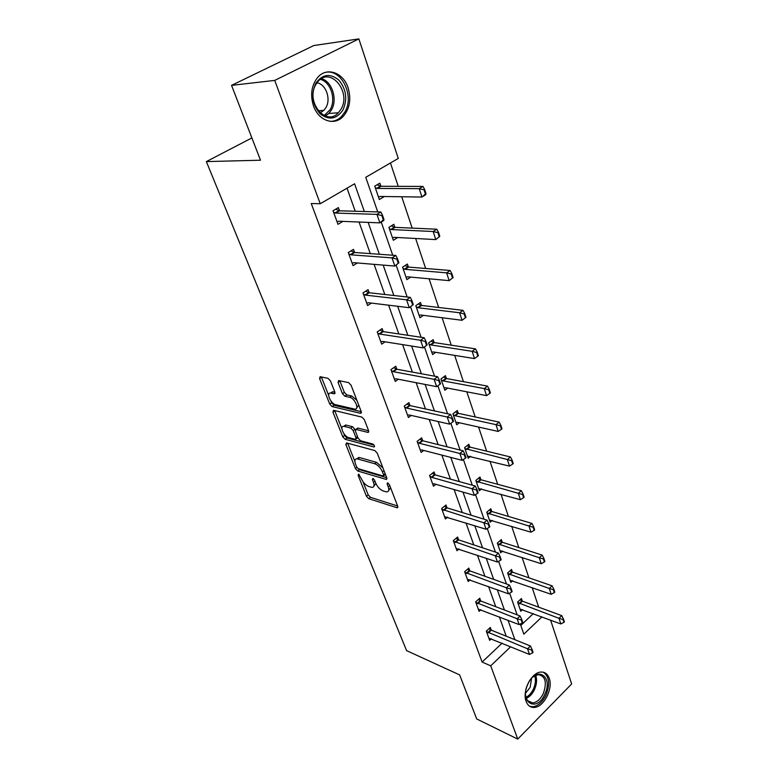 <?xml version="1.0" encoding="UTF-8"?>
<svg xmlns="http://www.w3.org/2000/svg" width="778" height="778" viewBox="0 0 778 778"><rect width="100%" height="100%" fill="white"/><g stroke="black" fill="none" stroke-linecap="round" stroke-linejoin="round"><path stroke-width="1.17" d="M358.59 474.152L358.084 475.232L366.457 496.257L368.753 498.698L397.227 507.801L397.704 506.235L389.389 484.636L387.483 482.827L387.133 483.965L388.212 486.775C389.311 490.033 388.796 491.745 386.666 491.9L383.243 490.986C380.024 489.654 377.505 486.979 375.677 482.973L374.578 480.191L372.925 478.441L372.39 479.53L373.479 482.311C374.597 485.55 374.111 487.242 372.03 487.398L368.733 486.503C365.602 485.2 363.132 482.574 361.303 478.616L358.59 474.152M348.116 87.836C351.413 99.292 349.73 108.871 343.049 116.574C334.209 126.172 318.435 120.755 313.466 105.847C310.062 94.77 311.482 85.279 317.725 77.372C326.809 66.568 343.409 72.617 348.116 87.836M549.239 678.27C553.294 688.647 543.657 707.445 534.136 707.465C530.401 707.572 527.737 705.558 526.142 701.435C521.95 691.214 531.442 672.396 540.827 672.075C544.824 671.822 547.624 673.894 549.239 678.27M330.446 380.88L328.015 378.341L320.118 376.708L319.583 378.594L329.736 404.093L332.109 406.593L360.418 413.283L361.186 411.465L351.072 385.198L348.573 382.601L338.654 380.559L338.06 382.475L342.437 393.658L344.878 396.206L349.711 397.286C354.826 398.142 359.776 409.86 354.749 409.131L335.639 404.696C330.728 403.821 325.807 392.365 330.679 393.075L334.268 393.843L334.812 391.976L330.446 380.88M550.591 620.115L571.645 683.969L517.74 739.1L476.69 718.94L459.652 674.915L406.593 650.622L206.355 161.6L260.504 160.21L231.543 85.366L274.731 80.406L358.853 38.9L398.287 158.42L365.757 177.306L377.738 211.917M517.74 739.1L490.704 665.822L510.708 646.712M364.337 211.519L354.593 183.793L320.235 203.739L311.249 203.535L482.127 662.068L490.704 665.822M320.235 203.739L274.731 80.406M346.56 442.906L345.86 444.559L355.42 468.56L357.744 471.021L386.238 479.423L386.744 477.789L377.233 453.107L374.801 450.55L346.56 442.906M342.777 436.818L332.916 412.077L333.597 410.317L361.896 417.105L364.357 419.682L368.587 430.652L368.013 432.432L355.916 429.398L355.39 431.158L358.162 438.247L360.564 440.776L372.701 443.985C374.432 445.211 374.87 446.212 374.024 447L345.121 439.288L342.777 436.818L344.596 435.486L343.818 433.541M231.543 85.366L313.797 45.542L358.853 38.9M251.877 137.92L206.355 161.6M439.803 236.347L438.5 232.311L437.907 232.7L439.21 236.736L439.803 236.347L435.797 239.585L433.171 231.513L436.769 229.209L394.864 227.351L393.843 224.297L388.903 227.361L393.337 240.276L397.704 237.514M421.501 305.433L420.49 302.477L415.802 305.666L419.945 317.735L423.407 315.353M446.416 378.516L445.434 375.638L440.97 378.944L444.851 390.255L447.71 388.115M469.795 447.058L468.833 444.257L464.573 447.651L468.22 458.271L470.641 456.326M491.754 511.477L490.821 508.754L486.746 512.216L490.179 522.203L492.279 520.404M512.43 572.122L511.525 569.467L507.626 572.997L510.854 582.401L512.702 580.719M520.803 625.434L533.27 613.618M538.687 607.161L532.152 587.585M528.894 577.811L522.087 557.418M518.8 547.576L511.71 526.327M508.404 516.427L501.013 494.263M497.687 484.305L489.975 461.189M486.62 451.162L478.577 427.054M475.212 416.969L466.81 391.811M463.425 381.658L454.663 355.39M451.25 345.179L442.099 317.735M438.666 307.475L429.096 278.796M425.654 268.478L415.647 238.486M412.184 228.119L401.72 196.756M398.239 186.341L390.439 162.972M522.33 601.141L521.435 598.515L517.613 602.065L520.754 611.207L522.495 609.573M502.248 542.247L501.333 539.562L497.346 543.054L500.672 552.75L502.637 551.009M480.94 479.763L479.997 477.002L475.825 480.434L479.365 490.724L481.611 488.856M458.291 413.332L457.318 410.492L452.961 413.847L456.715 424.798L459.341 422.755M434.163 342.573L433.171 339.655L428.59 342.904L432.597 354.583L435.729 352.327M408.44 267.117L407.39 264.043L402.576 267.175L406.865 279.652L410.735 277.104M380.87 186.273L379.82 183.17L374.753 186.156L379.343 199.518L384.361 196.513M514.861 639.691L508.034 620.27M504.426 610.001L497.288 589.724M493.66 579.386L486.211 558.205M482.555 547.809L474.784 525.685M471.098 515.221L462.968 492.095M459.273 481.582L450.773 457.396M447.058 446.825L438.17 421.53M434.425 410.901L425.128 384.439M421.365 373.751L411.63 346.045M407.857 335.308L397.655 306.289M393.863 295.504L383.175 265.104M379.363 254.27L368.159 222.401M520.297 623.975L523.827 634.177L541.945 616.876M381.239 222.041L392.725 255.233M396.177 265.21L407.166 296.992M410.58 306.843L421.112 337.282M424.467 346.998L434.562 376.182M437.888 385.781L447.564 413.76M450.861 423.29L460.129 450.073M463.406 459.545L472.285 485.2M475.533 494.594L484.042 519.189M487.271 528.515L495.421 552.088M498.63 561.356L506.449 583.967M509.629 593.157L517.137 614.853M506.225 636.2L499.369 616.896M495.742 606.684L488.574 586.534M484.927 576.265L477.449 555.22M473.783 544.892L465.973 522.913M462.278 512.527L454.119 489.556M450.404 479.112L441.875 455.111M438.15 444.608L429.223 419.507M425.478 408.956L416.142 382.698M412.379 372.088L402.615 344.615M398.832 333.957L388.601 305.19M384.799 294.492L374.092 264.355M370.279 253.618L359.057 222.031M355.225 211.256L347.027 188.179M482.127 662.068L502.092 643.163M342.884 221.38L337.983 224.317L333.033 210.75L338.362 207.609L339.519 210.789M357.326 262.964L353.056 265.658L348.281 252.568L353.475 249.349L354.612 252.49L395.808 255.456L397.48 258.704L396.848 259.113L398.268 263.217L398.89 262.808L397.48 258.704M371.388 303.089L367.615 305.579L363.005 292.936L368.052 289.649L369.2 292.752L410.249 297.342L411.922 300.639L411.309 301.057L412.671 305.005L413.283 304.587L411.922 300.639M385.061 341.814L381.677 344.158L377.223 331.934L382.144 328.579L383.253 331.632L424.175 337.74L425.858 341.085L425.255 341.513L426.577 345.325L427.171 344.897L425.858 341.085M398.336 379.246L395.273 381.444L390.964 369.628L395.769 366.214L396.858 369.229M411.222 415.423L408.421 417.514L404.259 406.087L408.936 402.625L410.016 405.591M423.718 450.433L421.151 452.426L417.115 441.359L421.686 437.849L422.746 440.776M435.845 484.315L433.472 486.221L429.573 475.504L434.036 471.954L435.077 474.852L475.29 486.036L476.982 489.508L476.437 489.955L477.585 493.281L478.12 492.834L476.982 489.508M447.622 517.137L445.415 518.975L441.632 508.588L445.989 505L447.019 507.859M459.049 548.947L456.987 550.717L453.321 540.642L457.581 537.024L458.602 539.844M470.145 579.785L468.21 581.497L464.651 571.733L468.823 568.076L469.824 570.858M480.911 609.709L479.102 611.362L475.65 601.89L479.725 598.204L480.716 600.956M491.385 638.748L489.673 640.352L486.318 631.153L490.305 627.447L491.288 630.161L530.411 645.983L532.103 649.542L531.617 650.009L532.599 652.849L533.076 652.382L532.103 649.542M333.704 121.008L332.974 121.407M373.965 486.026L375.852 483.401M388.669 490.51L390.566 487.709M362.898 481.553L368.198 494.905L370.493 497.346L397.616 506.001M358.045 468.589L359.524 469.679L386.705 477.682M345.86 444.559L347.669 443.227L354.865 461.354M356.674 466.975L358.298 468.696L383.039 475.961L383.612 474.852L382.445 471.847C380.578 467.724 378.011 465.02 374.753 463.737L356.995 458.787C354.836 458.932 354.33 460.683 355.507 464.038L356.674 466.975M383.719 475.64L385.45 474.424M382.922 467.87L376.562 462.356L374.753 463.737M356.801 458.787L359.621 457.581L376.562 462.356M341.873 428.659L334.764 410.765L332.916 412.077M368.626 430.769L357.763 428.046L357.024 428.785M374.092 445.162L346.939 437.956L345.121 439.288M344.314 426.432L343.779 426.344C339.12 425.751 343.944 436.643 348.758 437.654L355.458 439.405L355.964 437.674L353.183 430.594L350.79 428.075L344.314 426.432L346.152 425.099L343.788 426.334L345.607 425.012M356.139 438.899L357.929 437.664M346.152 425.099L352.629 426.733L355.245 429.806M344.596 435.486L346.939 437.956M330.64 393.075L332.556 391.762L334.91 392.258M356.742 407.779L358.746 405.124M356.898 400.32L351.607 395.934L349.711 397.286M339.85 380.792L344.323 392.326L346.774 394.874L351.607 395.934M330.825 400.835L331.593 402.79L333.976 405.28L361.264 411.679M321.353 376.96L328.656 395.37M520.015 609.067L560.831 623.956L559.003 618.325L517.798 602.619M563.019 619.512L563.933 622.332L564.39 621.885L563.476 619.064L563.019 619.512L559.003 618.325L561.765 615.651L522.417 601.18L520.083 599.77M560.831 623.956L563.933 622.332M563.476 619.064L561.765 615.651M532.599 652.849L529.497 654.454L488.866 638.145M486.483 631.6L527.523 648.784L530.411 645.983M488.973 628.682L491.307 630.17L488.438 632.845M529.497 654.454L527.523 648.784L531.617 650.009M510.115 580.242L551.184 594.295L549.297 588.489L507.83 573.61M553.372 589.685L554.315 592.593L554.782 592.146L553.839 589.238L553.372 589.685L549.297 588.489L552.117 585.834L512.527 572.161L510.115 570.741M551.184 594.295L554.315 592.593M553.839 589.238L552.117 585.834M499.923 550.571L541.235 563.729L539.29 557.738L497.57 543.734M543.423 558.935L544.396 561.93L544.872 561.492L543.91 558.487L543.423 558.935L539.29 557.738L542.178 555.103L502.345 542.285L499.846 540.856M541.235 563.729L544.396 561.93M543.91 558.487L542.178 555.103M522.281 622.915L522.767 622.449L521.756 619.521L521.27 619.988L522.281 622.915L519.14 624.598L478.295 609.135M475.835 602.405L517.117 618.753L520.074 615.972L521.756 619.521M478.324 599.468L480.736 600.966L520.074 615.972M519.14 624.598L517.117 618.753L521.27 619.988M511.632 592.039L512.138 591.572L511.097 588.557L510.592 589.014L511.632 592.039L508.472 593.809L467.393 579.26M464.865 572.316L506.381 587.779L509.405 585.017L511.097 588.557M467.354 569.36L469.844 570.867L509.405 585.017M508.472 593.809L506.381 587.779L510.592 589.014M544.843 694.151C536.937 712.881 518.829 702.68 527.824 684.066C536.12 665.151 553.683 676.092 544.843 694.151M525.539 694.696C526.21 700.171 528.593 702.913 532.677 702.933C536.966 702.349 540.525 699.179 543.365 693.412C547.148 682.141 545.368 675.878 538.036 674.633L532.629 677.191M531.617 678.231L530.139 687.334L525.549 693.217M529.517 706.191L532.794 706.725C538.123 706.006 542.548 702.067 546.078 694.89C550.211 683.95 549.258 676.383 543.239 672.192M342.874 110.136C336.436 119.345 328.802 120.532 319.972 113.676C312.279 104.534 310.889 94.42 315.8 83.314C322.52 74.066 330.242 73.035 338.936 80.212C346.356 89.382 347.669 99.36 342.874 110.136M315.907 84.423C305.209 101.558 325.943 127.018 338.333 112.781L340.968 109.241C351.617 92.339 330.757 66.276 318.056 81.447L315.907 84.423M316.957 82.799C325.914 84.034 331.224 99.03 325.894 107.636L323.881 110.35L320.137 112.849M330.592 121.378C334.705 121.29 338.333 119.676 341.493 116.554L344.829 112.071C354.719 96.248 341.707 68.668 325.515 72.354M489.42 520.005L530.985 532.201L528.972 526.025L486.999 512.955M533.163 527.221L534.165 530.314L534.661 529.876L533.659 526.784L533.163 527.221L528.972 526.025L531.928 523.409L491.852 511.506L489.265 510.076M530.985 532.201L534.165 530.314M533.659 526.784L531.928 523.409M500.643 560.17L501.158 559.713L500.089 556.591L499.573 557.048L500.643 560.17L497.453 562.037L456.171 548.451M453.555 541.293L495.304 555.813L498.397 553.08L500.089 556.591M456.044 538.327L458.621 539.854L498.397 553.08M497.453 562.037L495.304 555.813L499.573 557.048M478.606 488.506L520.404 499.68L518.333 493.31L476.107 481.242M522.583 494.497L523.613 497.696L524.119 497.259L523.088 494.069L522.583 494.497L518.333 493.31L521.357 490.714L481.037 479.793L478.363 478.344M520.404 499.68L523.613 497.696M523.088 494.069L521.357 490.714M489.304 527.27L489.829 526.813L488.72 523.594L488.195 524.051L489.304 527.27L486.085 529.244L444.588 516.689M441.894 509.308L483.858 522.806L487.028 520.103L488.72 523.594M444.374 506.332L447.049 507.859L487.028 520.103M486.085 529.244L483.858 522.806L488.195 524.051M467.452 456.034L509.483 466.11L507.344 459.526L464.874 448.536M511.661 460.722L512.721 464.019L513.237 463.591L512.177 460.294L511.661 460.722L507.344 459.526L510.436 456.968L469.893 447.087L467.111 445.638M509.483 466.11L512.721 464.019M512.177 460.294L510.436 456.968M477.585 493.281L474.347 495.362L434.231 483.848L432.636 483.926M429.864 476.311L431.897 477.42L472.042 488.72L475.29 486.036M432.325 473.316L435.106 474.852L431.897 477.42M474.347 495.362L472.042 488.72L476.437 489.955M455.947 422.532L457.503 422.347L498.202 431.44L495.994 424.642L455.247 415.773L453.292 414.81M500.38 425.838L501.479 429.242L502.005 428.824L500.906 425.42L500.38 425.838L495.994 424.642L499.165 422.114L458.388 413.351L455.49 411.893M498.202 431.44L501.479 429.242M500.906 425.42L499.165 422.114M465.477 458.154L466.032 457.707L464.845 454.274L464.291 454.712L465.477 458.154L462.2 460.343L421.9 449.956L420.305 450.102M417.436 442.235L419.488 443.314L459.827 453.477L463.153 450.822L464.845 454.274M419.877 439.239L422.775 440.786L463.153 450.822M462.2 460.343L459.827 453.477L464.291 454.712M444.073 387.969L445.629 387.716L486.551 395.623L484.266 388.592L443.304 380.928L441.33 379.995M488.71 389.788L489.858 393.308L490.393 392.89L489.255 389.37L488.71 389.788L484.266 388.592L487.514 386.102L446.523 378.546L443.499 377.077M486.551 395.623L489.858 393.308M489.255 389.37L487.514 386.102M452.952 421.832L453.516 421.394L452.29 417.835L451.726 418.272L452.952 421.832L449.655 424.136L409.17 414.956L407.575 415.18M404.609 407.05L406.67 408.09L447.185 417.027L450.598 414.411L452.29 417.835M407.02 404.035L410.035 405.601L450.598 414.411M449.655 424.136L447.185 417.027L451.726 418.272M431.809 352.278L433.375 351.948L474.512 358.59L472.139 351.325L430.973 344.936L428.979 344.041M476.661 352.512L477.838 356.159L478.392 355.74L477.215 352.103L476.661 352.512L472.139 351.325L475.475 348.875L434.27 342.592L431.1 341.124M474.512 358.59L477.838 356.159M477.215 352.103L475.475 348.875M439.988 384.244L440.572 383.807L439.307 380.131L438.724 380.559L439.988 384.244L436.662 386.676L396.012 378.789L394.417 379.09M391.353 370.688L393.425 371.699L434.114 379.324L437.615 376.746L439.307 380.131M393.726 367.663L396.877 369.239L437.615 376.746M436.662 386.676L434.114 379.324L438.724 380.559M465.973 317.317L464.758 313.553L464.184 313.952L465.409 317.716L465.973 317.317L462.044 320.283L459.604 312.766L418.233 307.757L416.22 306.902M464.184 313.952L459.604 312.766L463.017 310.354L421.608 305.453L418.282 303.974M419.148 315.411L420.645 314.993L462.044 320.283L465.409 317.716M464.758 313.553L463.017 310.354M453.117 277.542L451.862 273.642L451.279 274.041L452.533 277.941L453.117 277.542L449.149 280.634L446.621 272.854L405.027 269.324L403.033 268.507M451.279 274.041L446.621 272.854L450.122 270.491L408.518 267.068L405.027 265.59M406.058 277.308L407.623 276.812L449.149 280.634L452.533 277.941M451.862 273.642L450.122 270.491M437.907 232.7L433.171 231.513L391.431 229.568L389.399 228.8M391.315 229.559L394.864 227.351L391.285 225.883M392.52 237.903L394.086 237.319L435.797 239.585L439.21 236.736M438.5 232.311L436.769 229.209M427.171 344.897L423.222 347.892L382.406 341.396L380.812 341.785M377.641 333.091L379.732 334.063L420.577 340.278L424.175 337.74M379.965 330.066L383.272 331.642L379.732 334.063M426.577 345.325L423.222 347.892L420.577 340.278L425.255 341.513M413.283 304.587L409.296 307.709L368.325 302.71L366.739 303.187M363.462 294.201L365.563 295.125L406.554 299.822L410.249 297.342M365.718 291.166L369.171 292.742L365.534 295.115M412.671 305.005L409.296 307.709L406.554 299.822L411.309 301.057M398.89 262.808L394.854 266.066L353.757 262.672L352.181 263.246M348.787 253.939L350.897 254.814L392.015 257.888L395.808 255.456M350.956 250.905L354.632 252.49L350.897 254.814M398.268 263.217L394.854 266.066L392.015 257.888L396.848 259.113M426.013 193.664L424.662 189.472L424.049 189.851L425.401 194.033L426.013 193.664L425.634 194.772L421.948 197.038L419.235 188.675L377.33 188.432L375.278 187.712M424.049 189.851L419.235 188.675L422.931 186.428L380.977 186.273L377.058 184.804M378.516 197.135L380.082 196.455L421.948 197.038L425.401 194.033M424.662 189.472L422.931 186.428M383.962 219.464L382.504 215.205L381.852 215.603L383.321 219.853L383.962 219.464L383.758 220.485L379.878 222.868L338.673 221.205L337.098 221.886M333.577 212.238L335.707 213.065L376.941 214.378L380.841 212.005L382.504 215.205M335.639 209.214L339.539 210.789L380.841 212.005M383.321 219.853L379.878 222.868L376.941 214.378L381.852 215.603M359.125 474.444L358.084 475.232M388.203 483.119L387.133 483.965M373.45 478.713L372.39 479.53M374.967 481.164L373.479 482.311M389.749 485.579L388.212 486.775M397.879 506.925L396.877 507.733M370.493 497.346L368.753 498.698M368.198 494.905L366.457 496.257M386.929 478.596L385.927 479.374M359.524 469.679L357.744 471.021M356.908 467.442L355.42 468.56M385.149 473.656L383.612 474.852M384.001 470.651L382.445 471.847M359.621 457.581L357.822 458.932M368.782 431.673L367.8 432.403M357.977 428.085L356.13 429.437M374.549 446.446L373.848 446.971M357.491 436.546L355.964 437.674M355.031 429.252L353.183 430.594M352.629 426.733L350.79 428.075M335.026 393.182L334.122 393.814M332.945 391.82L331.068 393.133M346.774 394.874L344.878 396.206M344.323 392.326L342.437 393.658M339.976 381.142L338.06 382.475M361.391 412.573L360.418 413.283M333.976 405.28L332.109 406.593M331.593 402.79L329.736 404.093M321.47 377.301L319.583 378.594M521.873 600.898L519.12 603.456M522.417 601.18L519.675 603.738M487.894 632.543L490.753 629.869M511.973 571.888L509.162 574.436M512.527 572.161L509.726 574.709M501.781 542.023L498.912 544.542M502.345 542.285L499.476 544.804M477.809 603.611L480.736 600.966M477.254 603.329L480.182 600.674M466.849 573.503L469.844 570.867M466.294 573.221L469.29 570.585M535.672 675.255C537.18 679.457 536.791 684.202 534.515 689.503C532.415 693.908 529.682 696.855 526.336 698.343M525.996 697.312C529.04 695.775 531.52 692.994 533.426 688.987C535.527 684.134 535.964 679.709 534.729 675.712M321.47 78.666C332.187 81.476 337.808 99.545 331.428 109.97L328.812 113.471L325.379 116.029M324.173 115.552L330.135 109.64C336.329 99.526 330.806 81.982 320.38 79.356M491.288 511.253L488.36 513.752M491.852 511.506L488.924 514.005M455.558 542.461L458.621 539.854M454.994 542.188L458.057 539.582M480.473 479.549L477.468 482.02M481.037 479.793L478.042 482.263M443.907 510.446L447.049 507.859M443.343 510.183L446.484 507.596M469.319 446.854L466.255 449.305M469.893 447.087L466.819 449.538M431.323 477.167L434.532 474.609M457.814 413.137L454.673 415.549M458.388 413.351L455.247 415.773M419.488 443.314L422.775 440.786M418.914 443.081L422.201 440.552M445.94 378.332L442.731 380.714M446.523 378.546L443.304 380.928M406.67 408.09L410.035 405.601M406.097 407.866L409.461 405.377M433.686 342.398L430.39 344.742M434.27 342.592L430.973 344.936M393.425 371.699L396.877 369.239M392.851 371.485L396.303 369.025M421.015 305.277L417.64 307.582M421.608 305.453L418.233 307.757M407.925 266.903L404.463 269.159M408.518 267.068L405.056 269.324L408.489 267.058M394.388 227.215L390.838 229.422M394.981 227.361L391.431 229.568M379.149 333.859L382.688 331.447M365.563 295.125L369.2 292.752M364.979 294.94L368.616 292.567M350.314 254.649L354.039 252.325M380.374 186.146L376.737 188.295M380.977 186.273L377.33 188.432M335.707 213.065L339.539 210.789M335.114 212.919L338.955 210.643M397.859 507.295L397.227 507.801M386.909 478.908L386.238 479.423M358.794 457.435L356.995 458.787M368.753 431.887L368.013 432.432M357.763 428.046L355.916 429.398M374.529 446.621L374.024 447M334.997 393.328L334.268 393.843M332.556 391.762L330.679 393.075M361.362 412.758L360.603 413.312M527.62 700.647L532.677 702.933M323.881 110.35L318.202 110.787M338.333 112.781L328.812 113.471L325.194 115.971M350.79 254.795L354.515 252.48M380.773 186.253L377.126 188.412M335.512 213.036L339.344 210.77"/></g></svg>
